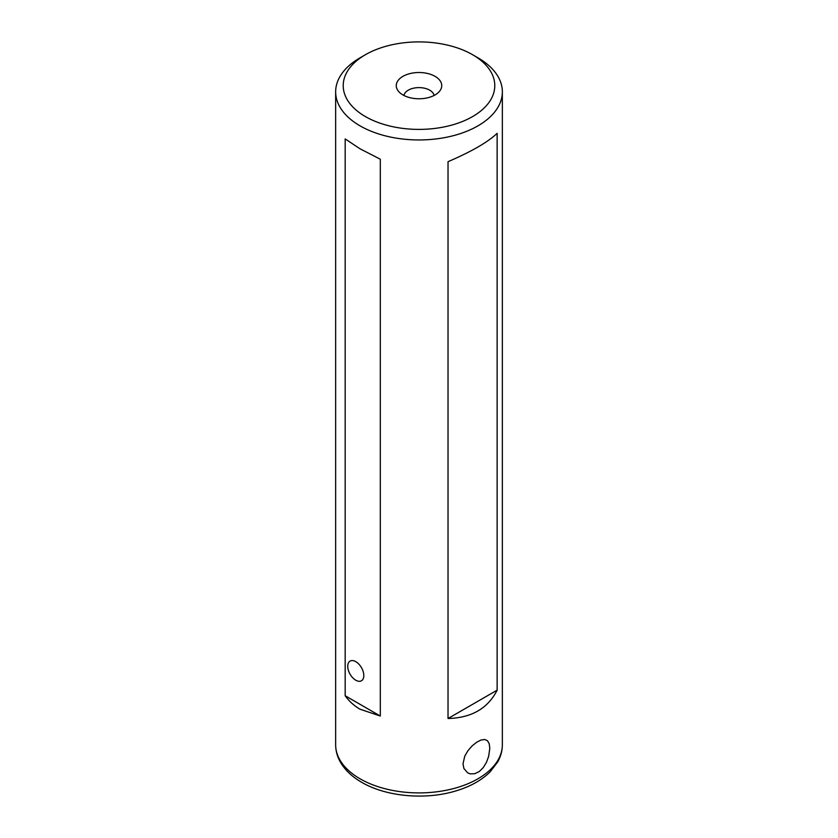 <?xml version="1.0" encoding="UTF-8"?>
<svg xmlns="http://www.w3.org/2000/svg" width="838" height="838" viewBox="0 0 838 838"><rect width="100%" height="100%" fill="white"/><g stroke="black" fill="none" stroke-linecap="round" stroke-linejoin="round"><path stroke-width="1.26" d="M463.005 763.774L463.896 768.488L467.698 772.887L470.233 773.862L474.779 773.715L479.305 771.505L483.285 767.577L486.459 762.339L488.659 756.337L489.79 748.303L489.224 743.777L487.538 740.761L484.741 739.483L480.939 740.048L476.539 742.332L472.056 745.977L467.95 750.67L464.776 756.106L463.005 763.774M472.58 116.587A75.776 43.744 0 0 0 472.58 54.711A75.776 43.744 0 0 0 365.42 54.711L365.42 54.711A75.776 43.744 0 0 0 365.42 116.587A75.776 43.744 0 0 0 472.58 116.587M360.057 57.812L365.42 54.711L360.057 57.812A83.35 48.122 0 0 0 335.65 91.834A83.35 48.122 0 0 0 360.057 125.857A83.35 48.122 0 0 0 477.943 125.857A83.35 48.122 0 0 0 502.35 91.834A83.35 48.122 0 0 0 477.943 57.812L472.58 54.711M435.079 76.363A22.731 13.125 0 0 0 406.105 74.833A22.731 13.125 0 0 0 398.249 91.007A22.731 13.125 0 0 0 402.921 94.924A22.731 13.125 0 0 0 439.751 91.007A22.731 13.125 0 0 0 435.079 76.363M434.074 95.469A15.157 8.747 0 0 0 429.716 90.179A15.157 8.747 0 0 0 413.92 88.116A15.157 8.747 0 0 0 403.926 95.469M355.773 680.205A11.365 6.557 60 0 1 348.346 670.191A11.365 6.557 60 0 1 350.095 661.088A11.365 6.557 60 0 1 355.773 661.653A11.365 6.557 60 0 1 363.2 671.667A11.365 6.557 60 0 1 361.461 680.77A11.365 6.557 60 0 1 355.773 680.205M448.026 718.512L448.026 161.692C471.49 151.605 487.863 142.156 497.133 133.336L497.133 690.166C487.863 708.445 471.49 717.894 448.026 718.512L497.133 690.166M360.057 148.818L380.305 159.21L380.305 716.029L360.057 709.22C354.076 705.753 349.111 701.259 345.172 695.739L345.172 138.919L360.057 148.818M380.305 716.029L345.172 695.739M335.65 744.773C335.682 750.701 337.201 756.368 340.207 761.784C344.816 769.881 351.96 776.711 361.628 782.273C385.826 796.561 424.604 800.143 454.825 791.229C469.584 786.976 481.368 780.513 490.167 771.819L497.762 761.836C500.789 756.41 502.318 750.722 502.35 744.773A83.35 48.122 180 0 1 450.896 789.239A83.35 48.122 180 0 1 360.057 778.806A83.35 48.122 180 0 1 335.65 744.773L335.65 91.834M502.35 744.773L502.35 91.834"/></g></svg>
